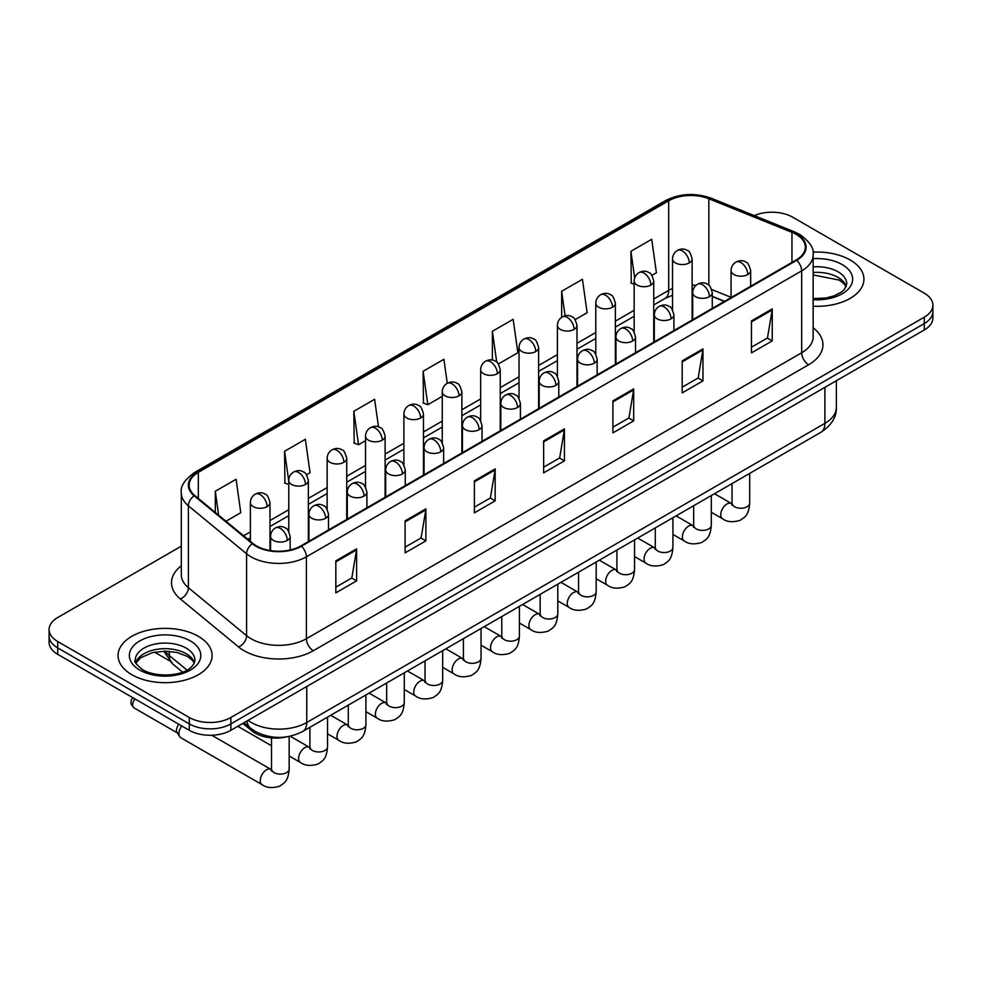 <?xml version="1.0" encoding="UTF-8"?>
<svg xmlns="http://www.w3.org/2000/svg" width="982" height="982" viewBox="0 0 982 982"><rect width="100%" height="100%" fill="white"/><g stroke="black" fill="none" stroke-linecap="round" stroke-linejoin="round"><path stroke-width="1.47" d="M724.36 301.425L712.281 296.539M287.051 736.807A29.386 16.964 180 0 1 251.846 730.829L242.836 723.403M850.167 259.985A47.026 27.152 0 0 0 812.973 252.129A47.026 27.152 0 0 1 850.167 259.985A47.026 27.152 0 0 1 863.939 279.183A47.026 27.152 0 0 0 850.167 259.985M198.327 636.324A47.026 27.152 0 0 0 147.079 630.432A47.026 27.152 0 0 0 118.061 655.522A47.026 27.152 0 0 0 131.834 674.708A47.026 27.152 0 0 0 183.069 680.6A47.026 27.152 0 0 0 212.1 655.522A47.026 27.152 0 0 0 198.327 636.324A47.026 27.152 0 0 0 147.079 630.432A47.026 27.152 0 0 0 118.061 655.522A47.026 27.152 0 0 0 131.834 674.708A47.026 27.152 0 0 0 183.069 680.6A47.026 27.152 0 0 0 212.1 655.522A47.026 27.152 0 0 0 198.327 636.324M796.144 234.379A31.35 18.093 180 0 1 805.326 247.182A31.35 18.093 180 0 1 796.144 259.985L300.848 545.931A31.35 18.093 180 0 1 253 543.512L194.804 495.529A31.35 18.093 180 0 1 189.133 485.145A31.35 18.093 180 0 1 198.315 472.354L668.693 200.782A31.35 18.093 180 0 1 708.844 198.757L791.958 232.353A31.35 18.093 180 0 1 796.144 234.379M796.697 234.06A32.136 18.548 0 0 0 792.4 231.985L709.286 198.389A32.136 18.548 0 0 0 668.141 200.463L197.763 472.035A32.136 18.548 0 0 0 194.166 495.787L252.362 543.77A32.136 18.548 0 0 0 301.4 546.25L796.697 260.304A32.136 18.548 0 0 0 796.697 234.06M181.302 546.164L57.705 617.518A29.386 16.964 0 0 0 49.1 629.523L49.1 642.314A29.386 16.964 0 0 0 57.705 654.319L189.317 730.301L189.317 723.906A29.386 16.964 0 0 0 230.88 723.906L924.295 323.569A29.386 16.964 0 0 0 932.9 311.576A29.386 16.964 0 0 1 924.295 323.569L230.88 723.906A29.386 16.964 0 0 1 189.317 723.906L57.705 647.924L189.317 723.906L189.317 717.511A29.386 16.964 0 0 0 230.88 717.511L924.295 317.174A29.386 16.964 0 0 0 932.9 305.169A29.386 16.964 0 0 0 924.295 293.176L792.683 217.194A29.386 16.964 0 0 0 754.262 215.61M49.1 635.919A29.386 16.964 0 0 0 57.705 647.924A29.386 16.964 0 0 1 49.1 635.919M335.832 560.857L335.832 592.846L356.613 580.853L356.613 548.852L335.832 560.857M335.832 587.175L351.838 577.932L356.527 549.92A7.831 4.529 -120 0 0 356.613 548.852M351.703 578.005L356.613 580.853M405.1 520.853L405.1 552.854L425.881 540.861L425.881 508.86L405.1 520.853M405.1 547.183L421.106 537.94L425.795 509.928A7.831 4.529 -120 0 0 425.881 508.86M420.971 538.013L425.881 540.861M474.38 480.861L474.38 512.862L495.161 500.857L495.161 468.868L474.38 480.861M474.38 507.178L490.386 497.948L495.075 469.924A7.831 4.529 -120 0 0 495.161 468.868M490.239 498.021L495.161 500.857M751.463 320.893L751.463 352.882L772.245 340.889L772.245 308.888L751.463 320.893M751.463 347.211L767.47 337.968L772.159 309.956A7.831 4.529 -120 0 0 772.245 308.888M767.323 338.053L772.245 340.889M682.183 360.885L682.183 392.886L702.965 380.881L702.965 348.892L682.183 360.885M682.183 387.203L698.19 377.96L702.891 349.948A7.831 4.529 -120 0 0 702.965 348.892M698.055 378.045L702.965 380.881M612.915 400.877L612.915 432.878L633.697 420.873L633.697 388.884L612.915 400.877M612.915 427.195L628.922 417.951L633.611 389.94A7.831 4.529 -120 0 0 633.697 388.884M628.787 418.037L633.697 420.873M543.647 440.869L543.647 472.87L564.429 460.865L564.429 428.876L543.647 440.869M543.647 467.187L559.654 457.943L564.343 429.932A7.831 4.529 -120 0 0 564.429 428.876M559.507 458.029L564.429 460.865M813.157 306.237A47.026 27.152 0 0 0 863.939 279.183A47.026 27.152 0 0 1 813.157 306.237M49.1 629.523A29.386 16.964 0 0 0 57.705 641.516L189.317 717.511M306.519 474.736L310.042 472.698L305.353 439.273L284.571 451.266L284.903 483.07M225.983 521.233L240.774 512.69L236.085 479.265L215.304 491.258L215.304 512.432M498.402 363.954L517.858 352.722L513.169 319.297L492.387 331.29L492.387 360.075M575.145 319.641L587.126 312.73L582.436 279.293L561.655 291.298L561.655 317.296M651.901 275.328L656.406 272.738L651.704 239.301L630.923 251.306L631.266 283.111M378.5 426.888L374.621 399.281L353.839 411.274L354.183 443.078M447.264 383.299L443.901 359.289L423.119 371.282L423.451 403.086M423.119 371.282L427.808 404.719L442.268 396.36M427.808 404.719L423.119 402.964M492.387 331.29L496.72 362.162M561.655 291.298L565.092 315.799M634.151 284.191L630.923 282.976M630.923 251.306L634.667 277.931M353.839 411.274L358.528 444.711L365.525 440.673M358.528 444.711L353.839 442.956M288.769 484.519L284.571 482.948M284.571 451.266L288.769 481.168M215.304 491.258L218.655 515.194M189.317 730.301A29.386 16.964 0 0 0 230.88 730.301L924.295 329.964A29.386 16.964 0 0 0 932.9 317.972L932.9 305.169M271.498 769.704L270.897 769.385A8.813 5.094 -60 0 0 266.883 769.606A8.813 5.094 -60 0 0 266.49 769.814A8.813 5.094 -60 0 0 260.733 777.584A8.813 5.094 -60 0 0 262.084 784.655L180.762 737.703A8.813 5.094 -60 0 1 179.657 736.61A8.813 5.094 -60 0 1 178.933 733.664A8.813 5.094 -60 0 1 181.793 725.956M179.657 736.61L177.03 732.4A6.371 3.683 -60 0 1 176.502 730.264A6.371 3.683 -60 0 1 178.908 724.286M251.846 729.16L251.846 730.829M813.157 327.804A48.977 28.282 180 0 1 808.603 364.764L313.319 650.722A9.795 5.659 60 0 1 306.396 638.717L801.68 352.771A39.182 22.623 0 0 0 813.157 336.765L813.157 254.866A39.182 22.623 180 0 1 801.68 270.86A9.795 5.659 -120 0 0 796.697 260.304M313.319 650.722A48.977 28.282 180 0 1 244.052 650.722A48.977 28.282 180 0 1 238.565 646.942L180.357 598.959A48.977 28.282 180 0 1 181.302 565.767M250.975 638.717A39.182 22.623 0 0 0 306.396 638.717L306.396 556.806A39.182 22.623 180 0 1 246.58 553.787L188.384 505.804A39.182 22.623 180 0 1 181.302 492.829L181.302 574.74A39.182 22.623 0 0 0 188.384 587.715L246.58 635.698A39.182 22.623 0 0 0 250.975 638.717M813.157 254.866C814.471 248.741 809.966 241.916 799.655 234.379L794.499 231.875A9.795 4.591 112 0 0 792.4 231.985M794.499 231.875L711.385 198.278C695.158 192.533 679.753 193.368 665.182 200.782A9.795 5.659 60 0 1 668.141 200.463M197.763 472.035A9.795 5.659 -120 0 0 194.804 472.342C184.641 479.658 180.136 486.483 181.302 492.829M194.166 495.787A9.795 6.555 129.5 0 0 188.384 505.804L188.384 587.715A9.795 6.555 -50.5 0 1 180.357 598.959M711.385 198.278A9.795 4.591 112 0 0 709.286 198.389M252.362 543.77A9.795 6.555 129.5 0 0 246.58 553.787L246.58 635.698A9.795 6.555 -50.5 0 1 238.565 646.942M301.4 546.25A9.795 5.659 60 0 1 306.396 556.806L801.68 270.86L801.68 352.771A9.795 5.659 60 0 0 808.603 364.764M230.88 717.511L230.88 730.301M924.295 317.174L924.295 329.964M57.705 641.516L57.705 654.319M198.315 472.354L198.315 498.426M791.958 232.353L791.958 262.403M708.844 198.757L708.844 285.234M731.062 297.325L711.754 289.518M696.042 285.32A31.35 18.093 0 0 0 692.126 285.087M672.535 288.487A31.35 18.093 0 0 0 668.693 290.365L653.742 298.994M668.693 200.782L668.693 290.365A17.639 10.176 60 0 1 665.035 298.442L653.742 304.96M634.151 310.312L615.37 321.151M595.779 332.468L576.999 343.307M557.408 354.625L538.615 365.464M519.024 376.781L500.243 387.62M480.652 398.938L461.871 409.776M442.268 421.094L423.488 431.933M403.897 443.25L385.116 454.089M365.525 465.407L346.732 476.245M327.141 487.563L308.36 498.402M288.769 509.719L269.989 520.558M250.385 531.876L243.622 535.779M712.343 296.355A17.639 8.261 -68 0 1 712.281 296.331L724.581 301.302M543.647 441.888L564.343 429.932M612.915 401.896L633.611 389.94M682.183 361.904L702.891 349.948M751.463 321.9L772.159 309.956M474.38 481.88L495.075 469.924M405.1 521.872L425.795 509.928M335.832 561.864L356.527 549.92M248.078 720.383A39.182 22.623 0 0 0 251.318 722.507A39.182 22.623 0 0 0 306.74 722.507L824.892 423.352A39.182 22.623 0 0 0 836.369 407.358C836.652 417.08 831.472 425.402 820.829 432.325L302.677 731.48A19.591 11.318 60 0 0 306.74 722.507L306.74 686.516M824.892 387.362L824.892 423.352A19.591 11.318 60 0 1 820.829 432.325M247.01 720.997A19.591 13.11 129.5 0 0 250.52 728.116L243.99 722.74M165.209 651.164A39.182 22.623 0 0 0 169.334 655.51L169.334 651.324M182.566 672.081L172.918 664.127A19.591 13.11 129.5 0 1 169.334 655.51L186.985 670.055M747.793 274.543A9.795 5.659 0 0 0 750.653 270.541C749.106 264.87 747.56 262.096 746.013 262.206C743.178 260.205 739.827 260.156 735.96 262.059A9.795 5.659 60 0 1 740.858 262.538A9.795 5.659 -120 0 1 747.793 274.543A9.795 5.659 0 0 1 733.935 274.543A9.795 5.659 0 0 1 731.062 270.541C731.209 266.822 732.842 263.998 735.96 262.059M711.299 512.26L722.605 518.778A8.813 5.094 -60 0 1 721.242 511.708A8.813 5.094 -60 0 1 727.011 503.938A8.813 5.094 -60 0 1 727.404 503.729A8.813 5.094 -60 0 1 731.418 503.508L714.479 493.725M732.547 504.392L731.762 505.043L732.044 503.14A8.813 5.094 -0 0 0 734.622 506.749A8.813 5.094 -0 0 0 746.688 506.958A8.813 5.094 -0 0 0 749.683 503.14C748.677 515.575 745.092 516.9 740.17 520.3C732.793 522.534 726.938 522.031 722.605 518.778M689.254 262.906A9.795 5.659 0 0 0 692.126 258.904C690.567 253.233 689.02 250.459 687.474 250.57C684.638 248.569 681.287 248.52 677.433 250.422A9.795 5.659 60 0 1 682.33 250.901A9.795 5.659 -120 0 1 689.254 262.906A9.795 5.659 0 0 1 675.395 262.906A9.795 5.659 0 0 1 672.535 258.904C672.682 255.185 674.315 252.362 677.433 250.422M709.409 296.699A9.795 5.659 0 0 0 712.281 292.697C710.735 287.026 709.176 284.252 707.629 284.363C704.794 282.362 701.443 282.313 697.588 284.215A9.795 5.659 60 0 1 702.486 284.694A9.795 5.659 -120 0 1 709.409 296.699A9.795 5.659 0 0 1 695.563 296.699A9.795 5.659 0 0 1 692.691 292.697C692.838 288.978 694.47 286.155 697.588 284.215M672.928 534.417L684.221 540.935A8.813 5.094 -60 0 1 682.871 533.864A8.813 5.094 -60 0 1 688.628 526.094A8.813 5.094 -60 0 1 689.02 525.886A8.813 5.094 -60 0 1 693.034 525.665L676.095 515.881M694.176 526.548L693.39 527.199L693.673 525.296A8.813 5.094 -0 0 0 696.25 528.905A8.813 5.094 -0 0 0 708.317 529.114A8.813 5.094 -0 0 0 711.299 525.296C710.305 537.731 706.721 539.057 701.786 542.457C694.421 544.691 688.566 544.188 684.221 540.935M671.037 318.855A9.795 5.659 0 0 0 673.91 314.854C672.351 309.183 670.804 306.409 669.258 306.519C666.422 304.518 663.071 304.469 659.217 306.372A9.795 5.659 60 0 1 664.114 306.85A9.795 5.659 -120 0 1 671.037 318.855A9.795 5.659 0 0 1 657.179 318.855A9.795 5.659 0 0 1 654.307 314.854C654.454 311.134 656.086 308.311 659.217 306.372M634.544 556.573L645.849 563.091A8.813 5.094 -60 0 1 644.499 556.021A8.813 5.094 -60 0 1 650.256 548.251A8.813 5.094 -60 0 1 650.649 548.042A8.813 5.094 -60 0 1 654.663 547.821L637.723 538.038M655.792 548.705L655.006 549.355L655.289 547.453A8.813 5.094 -0 0 0 657.879 551.062A8.813 5.094 -0 0 0 669.945 551.27A8.813 5.094 -0 0 0 672.928 547.453C671.921 559.887 668.337 561.213 663.415 564.613C656.05 566.847 650.194 566.344 645.849 563.091M632.666 341.012A9.795 5.659 0 0 0 635.526 337.01C633.979 331.339 632.433 328.565 630.886 328.675C628.038 326.675 624.699 326.625 620.833 328.528A9.795 5.659 60 0 1 625.73 329.007A9.795 5.659 -120 0 1 632.666 341.012A9.795 5.659 0 0 1 618.807 341.012A9.795 5.659 0 0 1 615.935 337.01C616.082 333.291 617.715 330.468 620.833 328.528M596.172 578.729L607.465 585.247A8.813 5.094 -60 0 1 606.115 578.177A8.813 5.094 -60 0 1 611.884 570.407A8.813 5.094 -60 0 1 612.265 570.198A8.813 5.094 -60 0 1 616.291 569.977L599.351 560.194M617.42 570.861L616.635 571.512L616.917 569.609A8.813 5.094 -0 0 0 619.495 573.218A8.813 5.094 -0 0 0 631.561 573.427A8.813 5.094 -0 0 0 634.544 569.609C633.55 582.044 629.965 583.369 625.043 586.77C617.666 589.004 611.811 588.5 607.465 585.247M594.282 363.168A9.795 5.659 0 0 0 597.154 359.167C595.595 353.495 594.049 350.721 592.502 350.832C589.666 348.831 586.315 348.782 582.461 350.684A9.795 5.659 60 0 1 587.359 351.163A9.795 5.659 -120 0 1 594.282 363.168A9.795 5.659 0 0 1 580.423 363.168A9.795 5.659 0 0 1 577.563 359.167C577.711 355.447 579.343 352.624 582.461 350.684M557.801 600.886L569.094 607.404A8.813 5.094 -60 0 1 567.743 600.333A8.813 5.094 -60 0 1 573.5 592.563A8.813 5.094 -60 0 1 573.893 592.355A8.813 5.094 -60 0 1 577.907 592.134L560.967 582.351M579.049 593.018L578.251 593.668L578.545 591.765A8.813 5.094 -0 0 0 581.123 595.374A8.813 5.094 -0 0 0 593.189 595.583A8.813 5.094 -0 0 0 596.172 591.765C595.166 604.2 591.581 605.526 586.659 608.926C579.294 611.16 573.439 610.657 569.094 607.404M650.882 285.062A9.795 5.659 0 0 0 653.742 281.061C652.195 275.39 650.649 272.615 649.102 272.726C646.266 270.725 642.915 270.676 639.049 272.579A9.795 5.659 60 0 1 643.947 273.057A9.795 5.659 -120 0 1 650.882 285.062A9.795 5.659 0 0 1 637.023 285.062A9.795 5.659 0 0 1 634.151 281.061C634.298 277.341 635.931 274.518 639.049 272.579M612.498 307.219A9.795 5.659 0 0 0 615.37 303.217C613.824 297.546 612.265 294.772 610.718 294.882C607.883 292.882 604.531 292.832 600.677 294.735A9.795 5.659 60 0 1 605.575 295.214A9.795 5.659 -120 0 1 612.498 307.219A9.795 5.659 0 0 1 598.652 307.219A9.795 5.659 0 0 1 595.779 303.217C595.927 299.498 597.559 296.674 600.677 294.735M574.126 329.375A9.795 5.659 0 0 0 576.999 325.373C575.44 319.702 573.893 316.928 572.346 317.039C569.511 315.038 566.16 314.989 562.305 316.891A9.795 5.659 60 0 1 567.203 317.37A9.795 5.659 -120 0 1 574.126 329.375A9.795 5.659 0 0 1 560.268 329.375A9.795 5.659 0 0 1 557.408 325.373C557.555 321.654 559.188 318.831 562.305 316.891M846.288 286.437A29.865 17.234 0 0 0 838.039 277.39A29.865 17.234 0 0 0 813.157 272.48M813.157 298.602L826.046 297.976L834.16 295.84L841.243 292.206L844.336 289.481L846.779 283.982A29.865 17.234 0 0 0 838.039 271.793A29.865 17.234 0 0 0 813.157 266.871M813.157 299.694A35.733 20.634 0 0 0 849.172 288.07A35.733 20.634 0 0 0 842.188 264.588A35.733 20.634 0 0 0 813.157 258.659M194.436 662.776A29.865 17.234 0 0 0 186.187 653.73A29.865 17.234 0 0 0 156.224 649.458A29.865 17.234 0 0 0 135.712 662.776M186.187 648.12A29.865 17.234 0 0 0 153.646 644.388A29.865 17.234 0 0 0 135.221 660.321C133.65 661.242 136.167 664.409 142.746 669.81C158.102 678.795 192.226 676.291 194.939 660.321A29.865 17.234 0 0 0 186.187 648.12M139.812 670.105A35.733 20.634 0 0 0 190.348 670.105A35.733 20.634 0 0 0 190.348 640.927A35.733 20.634 0 0 0 139.812 640.927A35.733 20.634 0 0 0 139.812 670.105M555.91 385.325A9.795 5.659 0 0 0 558.783 381.323C557.224 375.652 555.677 372.878 554.13 372.988C551.295 370.987 547.944 370.938 544.077 372.841A9.795 5.659 60 0 1 548.975 373.32A9.795 5.659 -120 0 1 555.91 385.325A9.795 5.659 0 0 1 542.052 385.325A9.795 5.659 0 0 1 539.179 381.323C539.327 377.604 540.959 374.78 544.077 372.841M519.417 623.042L530.722 629.56A8.813 5.094 -60 0 1 529.372 622.49A8.813 5.094 -60 0 1 535.129 614.72A8.813 5.094 -60 0 1 535.521 614.511A8.813 5.094 -60 0 1 539.535 614.29L522.596 604.507M540.665 615.174L539.879 615.824L540.161 613.922A8.813 5.094 -0 0 0 542.751 617.531A8.813 5.094 -0 0 0 554.805 617.739A8.813 5.094 -0 0 0 557.801 613.922C556.794 626.356 553.21 627.682 548.287 631.082C540.922 633.316 535.055 632.813 530.722 629.56M517.526 407.481A9.795 5.659 0 0 0 520.399 403.479C518.852 397.808 517.293 395.034 515.746 395.145C512.911 393.144 509.56 393.095 505.705 394.997A9.795 5.659 60 0 1 510.603 395.476A9.795 5.659 -120 0 1 517.526 407.481A9.795 5.659 0 0 1 503.68 407.481A9.795 5.659 0 0 1 500.808 403.479C500.955 399.76 502.588 396.937 505.705 394.997M481.045 645.199L492.338 651.717A8.813 5.094 -60 0 1 490.988 644.646A8.813 5.094 -60 0 1 496.745 636.876A8.813 5.094 -60 0 1 497.137 636.667A8.813 5.094 -60 0 1 501.164 636.446L484.224 626.663M502.293 637.33L501.507 637.981L501.79 636.078A8.813 5.094 -0 0 0 504.367 639.687A8.813 5.094 -0 0 0 516.434 639.896A8.813 5.094 -0 0 0 519.417 636.078C518.422 648.513 514.838 649.838 509.904 653.239C502.538 655.473 496.683 654.969 492.338 651.717M479.155 429.637A9.795 5.659 0 0 0 482.027 425.636C480.468 419.965 478.921 417.19 477.375 417.301C474.539 415.3 471.188 415.251 467.334 417.154A9.795 5.659 60 0 1 472.232 417.632A9.795 5.659 -120 0 1 479.155 429.637A9.795 5.659 0 0 1 465.296 429.637A9.795 5.659 0 0 1 462.436 425.636C462.583 421.916 464.216 419.093 467.334 417.154M442.673 667.355L453.966 673.873A8.813 5.094 -60 0 1 452.616 666.803A8.813 5.094 -60 0 1 458.373 659.032A8.813 5.094 -60 0 1 458.766 658.824A8.813 5.094 -60 0 1 462.78 658.603L445.84 648.82M463.921 659.487L463.123 660.137L463.406 658.235A8.813 5.094 -0 0 0 465.996 661.843A8.813 5.094 -0 0 0 478.062 662.052A8.813 5.094 -0 0 0 481.045 658.235C480.038 670.669 476.454 671.995 471.532 675.395C464.167 677.629 458.312 677.126 453.966 673.873M535.755 351.531A9.795 5.659 0 0 0 538.615 347.53C537.068 341.859 535.521 339.085 533.975 339.195C531.127 337.194 527.788 337.145 523.922 339.048A9.795 5.659 60 0 1 528.819 339.527A9.795 5.659 -120 0 1 535.755 351.531A9.795 5.659 0 0 1 521.896 351.531A9.795 5.659 0 0 1 519.024 347.53C519.171 343.81 520.804 340.987 523.922 339.048M497.371 373.688A9.795 5.659 0 0 0 500.243 369.686C498.684 364.015 497.137 361.241 495.591 361.351C492.755 359.351 489.404 359.302 485.55 361.204A9.795 5.659 60 0 1 490.448 361.683A9.795 5.659 -120 0 1 497.371 373.688A9.795 5.659 0 0 1 483.525 373.688A9.795 5.659 0 0 1 480.652 369.686C480.799 365.967 482.432 363.144 485.55 361.204M458.999 395.844A9.795 5.659 0 0 0 461.871 391.843C460.312 386.172 458.766 383.397 457.219 383.508C454.384 381.507 451.033 381.458 447.166 383.361A9.795 5.659 60 0 1 452.064 383.839A9.795 5.659 -120 0 1 458.999 395.844A9.795 5.659 0 0 1 445.141 395.844A9.795 5.659 0 0 1 442.268 391.843C442.416 388.123 444.048 385.3 447.166 383.361M440.783 451.794A9.795 5.659 0 0 0 443.643 447.792C442.096 442.121 440.55 439.347 439.003 439.457C436.155 437.456 432.817 437.407 428.95 439.31A9.795 5.659 60 0 1 433.848 439.789A9.795 5.659 -120 0 1 440.783 451.794A9.795 5.659 0 0 1 426.925 451.794A9.795 5.659 0 0 1 424.052 447.792C424.199 444.073 425.832 441.249 428.95 439.31M404.289 689.511L415.582 696.029A8.813 5.094 -60 0 1 414.232 688.959A8.813 5.094 -60 0 1 420.001 681.189A8.813 5.094 -60 0 1 420.394 680.98A8.813 5.094 -60 0 1 424.408 680.759L407.469 670.976M425.537 681.643L424.752 682.294L425.034 680.391A8.813 5.094 -0 0 0 427.612 684A8.813 5.094 -0 0 0 439.678 684.208A8.813 5.094 -0 0 0 442.673 680.391C441.667 692.826 438.082 694.151 433.16 697.551C425.783 699.785 419.928 699.282 415.582 696.029M402.399 473.95A9.795 5.659 0 0 0 405.271 469.948C403.725 464.277 402.166 461.503 400.619 461.614C397.784 459.613 394.433 459.564 390.578 461.466A9.795 5.659 60 0 1 395.476 461.945A9.795 5.659 -120 0 1 402.399 473.95A9.795 5.659 0 0 1 388.553 473.95A9.795 5.659 0 0 1 385.68 469.948C385.828 466.229 387.46 463.406 390.578 461.466M365.918 711.668L377.211 718.186A8.813 5.094 -60 0 1 375.861 711.115A8.813 5.094 -60 0 1 381.617 703.345A8.813 5.094 -60 0 1 382.01 703.137A8.813 5.094 -60 0 1 386.024 702.916L369.085 693.132M387.166 703.799L386.38 704.45L386.663 702.547A8.813 5.094 -0 0 0 389.24 706.156A8.813 5.094 -0 0 0 401.307 706.365A8.813 5.094 -0 0 0 404.289 702.547C403.295 714.982 399.711 716.308 394.776 719.708C387.411 721.942 381.556 721.439 377.211 718.186M364.027 496.106A9.795 5.659 0 0 0 366.9 492.105C365.341 486.434 363.794 483.66 362.248 483.77C359.412 481.769 356.061 481.72 352.194 483.623A9.795 5.659 60 0 1 357.104 484.101A9.795 5.659 -120 0 1 364.027 496.106A9.795 5.659 0 0 1 350.169 496.106A9.795 5.659 0 0 1 347.297 492.105C347.444 488.385 349.076 485.562 352.194 483.623M327.534 733.824L338.839 740.342A8.813 5.094 -60 0 1 337.489 733.272A8.813 5.094 -60 0 1 343.246 725.502A8.813 5.094 -60 0 1 343.639 725.293A8.813 5.094 -60 0 1 347.653 725.072L330.713 715.289M348.782 725.956L347.996 726.606L348.279 724.704A8.813 5.094 -0 0 0 350.869 728.313A8.813 5.094 -0 0 0 362.935 728.521A8.813 5.094 -0 0 0 365.918 724.704C364.911 737.138 361.327 738.464 356.405 741.864C349.04 744.098 343.184 743.595 338.839 740.342M325.643 518.263A9.795 5.659 0 0 0 328.516 514.261C326.969 508.59 325.423 505.816 323.864 505.926C321.028 503.926 317.689 503.876 313.823 505.779A9.795 5.659 60 0 1 318.72 506.258A9.795 5.659 -120 0 1 325.643 518.263A9.795 5.659 0 0 1 311.797 518.263A9.795 5.659 0 0 1 308.925 514.261C309.072 510.542 310.705 507.719 313.823 505.779M176.404 673.885L172.562 674.56A6.371 3.683 60 0 1 173.728 674.389M289.162 755.98L300.455 762.498A8.813 5.094 -60 0 1 299.105 755.428A8.813 5.094 -60 0 1 304.862 747.658A8.813 5.094 -60 0 1 305.255 747.449A8.813 5.094 -60 0 1 309.281 747.228L290.206 736.218M310.41 748.112L309.625 748.763L309.907 746.86A8.813 5.094 -0 0 0 312.485 750.469A8.813 5.094 -0 0 0 324.551 750.678A8.813 5.094 -0 0 0 327.534 746.86C326.54 759.295 322.955 760.62 318.033 764.021C310.656 766.255 304.801 765.751 300.455 762.498M287.272 540.419A9.795 5.659 0 0 0 290.144 536.418C288.585 530.746 287.039 527.972 285.492 528.083C282.656 526.082 279.305 526.033 275.451 527.935A9.795 5.659 60 0 1 280.349 528.414A9.795 5.659 -120 0 1 287.272 540.419A9.795 5.659 0 0 1 273.413 540.419A9.795 5.659 0 0 1 270.553 536.418C270.701 532.698 272.333 529.875 275.451 527.935M272.039 770.269L271.241 770.919L271.523 769.016A8.813 5.094 -0 0 0 274.113 772.625A8.813 5.094 -0 0 0 286.179 772.834A8.813 5.094 -0 0 0 289.162 769.016C288.156 781.451 284.571 782.777 279.649 786.177C272.284 788.411 266.429 787.908 262.084 784.655M177.349 732.903L133.982 707.862A6.371 3.683 -60 0 1 135.05 698.975M420.615 418.001A9.795 5.659 0 0 0 423.488 413.999C421.941 408.328 420.382 405.554 418.835 405.664C416 403.663 412.661 403.614 408.794 405.517A9.795 5.659 60 0 1 413.692 405.996A9.795 5.659 -120 0 1 420.615 418.001A9.795 5.659 0 0 1 406.769 418.001A9.795 5.659 0 0 1 403.897 413.999C404.044 410.28 405.676 407.456 408.794 405.517M382.243 440.157A9.795 5.659 0 0 0 385.116 436.155C383.557 430.484 382.01 427.71 380.464 427.821C377.628 425.82 374.277 425.771 370.423 427.673A9.795 5.659 60 0 1 375.32 428.152A9.795 5.659 -120 0 1 382.243 440.157A9.795 5.659 0 0 1 368.385 440.157A9.795 5.659 0 0 1 365.525 436.155C365.672 432.436 367.305 429.613 370.423 427.673M343.872 462.313A9.795 5.659 0 0 0 346.732 458.312C345.185 452.641 343.639 449.866 342.092 449.977C339.256 447.976 335.905 447.927 332.039 449.83A9.795 5.659 60 0 1 336.936 450.308A9.795 5.659 -120 0 1 343.872 462.313A9.795 5.659 0 0 1 330.013 462.313A9.795 5.659 0 0 1 327.141 458.312C327.288 454.592 328.921 451.769 332.039 449.83M305.488 484.47A9.795 5.659 0 0 0 308.36 480.468C306.814 474.797 305.255 472.023 303.708 472.133C300.873 470.132 297.521 470.083 293.667 471.986A9.795 5.659 60 0 1 298.565 472.465A9.795 5.659 -120 0 1 305.488 484.47A9.795 5.659 0 0 1 291.642 484.47A9.795 5.659 0 0 1 288.769 480.468C288.917 476.749 290.549 473.925 293.667 471.986M267.116 506.626A9.795 5.659 0 0 0 269.989 502.624C268.43 496.953 266.883 494.179 265.336 494.29C262.501 492.289 259.15 492.24 255.295 494.142A9.795 5.659 60 0 1 260.193 494.621A9.795 5.659 -120 0 1 267.116 506.626A9.795 5.659 0 0 1 253.258 506.626A9.795 5.659 0 0 1 250.385 502.624C250.533 498.905 252.178 496.082 255.295 494.142M665.182 200.782L194.804 472.342M672.535 295.214L665.035 298.442M634.151 316.278L615.37 327.116M595.779 338.434L576.999 349.273M557.408 360.59L538.615 371.429M519.024 382.747L500.243 393.586M480.652 404.903L461.871 415.742M442.268 427.06L423.488 437.898M403.897 449.216L385.116 460.055M365.525 471.372L346.732 482.211M327.141 493.529L308.36 504.367M288.769 515.685L269.989 526.524M250.385 537.841L247.881 539.29M302.677 731.48C286.916 739.397 271.142 739.397 255.381 731.48L250.52 728.116M836.369 407.358L836.369 380.734M172.918 664.127L163.712 651.176M749.683 473.41L749.683 503.14M750.653 286.241L750.653 270.541M732.044 483.586L732.044 503.14M731.062 297.546L731.062 270.541M692.126 320.034L692.126 258.904M672.535 309.846L672.535 258.904M693.648 525.984L693.034 525.665M711.299 495.566L711.299 525.296M712.281 308.397L712.281 292.697M693.673 505.742L693.673 525.296M692.691 319.702L692.691 292.697M672.928 517.71L672.928 547.453M673.91 330.553L673.91 314.854M655.289 527.899L655.289 547.453M654.307 341.859L654.307 314.854M634.544 539.867L634.544 569.609M635.526 352.71L635.526 337.01M616.917 550.055L616.917 569.609M615.935 364.015L615.935 337.01M596.172 562.023L596.172 591.765M597.154 374.866L597.154 359.167M578.545 572.211L578.545 591.765M577.563 386.172L577.563 359.167M653.742 342.19L653.742 281.061M634.151 332.002L634.151 281.061M615.37 364.347L615.37 303.217M595.779 354.158L595.779 303.217M576.999 386.503L576.999 325.373M557.408 376.315L557.408 325.373M846.14 286.781L844.336 284.068L839.254 280.079L813.157 274.948M194.301 663.12L192.497 660.407L187.415 656.418L176.907 652.453L165.05 651.164L152.419 652.649L140.622 657.78L135.86 663.12M557.801 584.18L557.801 613.922M558.783 397.023L558.783 381.323M540.161 594.368L540.161 613.922M539.179 408.328L539.179 381.323M519.417 606.336L519.417 636.078M520.399 419.179L520.399 403.479M501.79 616.524L501.79 636.078M500.808 430.484L500.808 403.479M481.045 628.492L481.045 658.235M482.027 441.335L482.027 425.636M463.406 638.681L463.406 658.235M462.436 452.641L462.436 425.636M538.615 408.659L538.615 347.53M519.024 398.471L519.024 347.53M500.243 430.816L500.243 369.686M480.652 420.627L480.652 369.686M461.871 452.972L461.871 391.843M442.268 442.784L442.268 391.843M442.673 650.649L442.673 680.391M443.643 463.492L443.643 447.792M425.034 660.837L425.034 680.391M424.052 474.797L424.052 447.792M404.289 672.805L404.289 702.547M405.271 485.648L405.271 469.948M386.663 682.993L386.663 702.547M385.68 496.953L385.68 469.948M365.918 694.961L365.918 724.704M366.9 507.804L366.9 492.105M348.279 705.15L348.279 724.704M347.297 519.11L347.297 492.105M327.534 717.118L327.534 746.86M328.516 529.961L328.516 514.261M271.523 745.792L237.791 726.312M309.907 727.306L309.907 746.86M308.925 541.266L308.925 514.261M289.162 736.439L289.162 769.016M290.144 549.981L290.144 536.418M271.523 737.875L271.523 769.016M270.553 550.62L270.553 536.418M270.897 769.385L211.768 735.248M133.982 707.862L130.999 703.959L131.171 700.203L132.828 697.686M423.488 475.128L423.488 413.999M403.897 464.94L403.897 413.999M385.116 497.285L385.116 436.155M365.525 487.097L365.525 436.155M346.732 519.441L346.732 458.312M327.141 509.253L327.141 458.312M308.36 541.598L308.36 480.468M288.769 531.409L288.769 480.468M154.579 652.171L169.346 660.69M269.989 550.521L269.989 502.624M250.385 541.364L250.385 502.624"/></g></svg>
